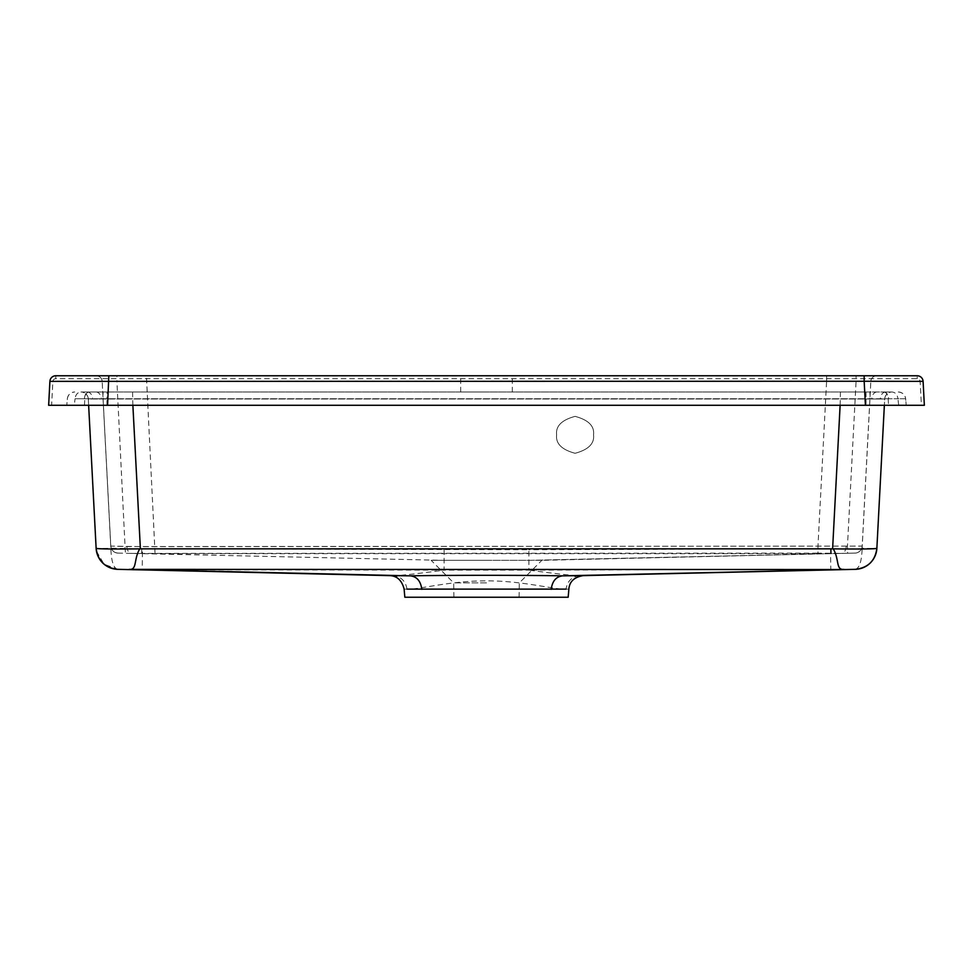 <?xml version="1.0" encoding="UTF-8"?>
<svg xmlns="http://www.w3.org/2000/svg" width="973" height="973" viewBox="0 0 973 973"><rect width="100%" height="100%" fill="white"/><g stroke="black" fill="none" stroke-linecap="round" stroke-linejoin="round"><path stroke-width="0.73" stroke-dasharray="4.87 3.65" d="M593.542 434.822C594.6 443.554 588.446 449.696 575.092 453.284C561.737 449.696 555.583 443.554 556.629 434.822C555.583 426.101 561.737 419.947 575.092 416.371C588.446 419.947 594.6 426.101 593.542 434.822C594.6 443.554 588.446 449.696 575.092 453.284C561.737 449.696 555.583 443.554 556.629 434.822C555.583 426.101 561.737 419.947 575.092 416.371C588.446 419.947 594.6 426.101 593.542 434.822M486.5 375.76L460.667 375.76L486.5 375.76M486.5 392.01L460.667 392.01L486.5 392.01M883.958 392.01C886.379 392.362 887.79 394.612 888.203 398.748L888.519 405.291L898.687 405.291L897.933 398.748L905.644 398.748L906.216 405.291L905.644 398.748L75.043 398.748C75.614 394.6 77.56 392.362 80.893 392.01L892.095 392.01C895.428 392.362 897.374 394.612 897.933 398.748L888.58 398.748A7.383 4.427 -90 0 0 884.177 392.01L80.893 392.01M892.095 392.01L884.177 392.01M888.519 405.291L74.301 405.291L75.043 398.76L84.797 398.748C85.21 394.6 86.621 392.362 89.042 392.01M96.157 548.663L96.132 548.358A14.765 1.107 177 0 0 110.873 548.699L103.053 399.003L869.947 399.003L869.947 392.01L80.929 392.01L892.071 392.01A7.383 7.383 0 0 0 884.688 399.003L88.312 399.003A7.383 7.383 0 0 0 80.929 392.01A7.383 7.383 0 0 1 88.312 399.003L103.053 399.003L103.053 392.01M404.123 589.103L406.969 589.127C415.97 590.21 450.085 580.662 486.5 580.869C522.842 580.65 556.933 590.185 566.031 589.127C567.381 580.99 572.015 576.503 579.932 575.663C571.613 575.493 554.598 573.644 528.898 570.129L855.243 569.339C859.366 568.39 861.664 561.506 862.127 548.699A14.765 1.107 -177 0 0 876.868 548.358L876.88 548.188A14.765 0.766 3 0 1 862.127 548.188L869.947 399.003L884.688 399.003L884.36 405.291L884.688 399.003A7.383 7.383 0 0 1 892.071 392.01L869.947 392.01M404.829 597.24L568.171 597.24M566.031 589.127L568.877 589.103M486.5 560.326L431.136 560.326L486.5 560.326M486.5 582.863L453.673 582.863L486.5 582.863M921.395 405.291L51.605 405.291L52.858 381.513A2.955 2.955 0 0 1 55.802 378.716L917.198 378.716A2.955 2.955 0 0 1 920.142 381.513L921.395 405.291M116.918 375.76L864.17 375.76L108.83 375.76L116.918 375.76L116.918 381.355L102.165 381.355L826.6 381.355L817.965 546.157L126.843 546.558L110.8 546.096L102.165 381.355L110.8 546.108L141.803 546.644L862.2 546.108L870.835 381.355L862.2 546.108L817.965 546.157L817.965 553.151L841.56 553.394L530.115 560.326L432.815 560.326L542.606 560.326L855.194 553.102M864.17 375.76L108.83 375.76M924.35 405.291L923.097 381.355A5.911 5.911 0 0 0 917.198 375.76L917.198 378.716M52.858 381.513L49.903 381.355A5.911 5.911 0 0 1 55.802 375.76A5.911 5.911 0 0 0 49.903 381.355L48.65 405.291M117.806 553.102L442.885 560.326M131.477 553.394L817.965 553.151M841.523 553.394L854.999 553.102L847.617 553.272L847.447 546.279L856.082 381.355L116.918 381.355L125.383 553.272M847.617 553.272L530.115 560.326M829.653 553.686L143.347 553.686M826.6 375.76L826.6 381.355L870.835 381.355L856.082 381.355L856.082 375.76M854.987 553.102A7.383 7.383 3 0 0 862.2 546.096L862.2 546.121A7.383 7.383 -177 0 1 854.999 553.102C859.232 552.615 861.64 550.28 862.2 546.108M846.157 546.558C845.744 550.682 844.211 552.956 841.56 553.394M831.295 553.613L831.197 546.644M126.843 546.558C127.256 550.682 128.789 552.956 131.44 553.394M141.705 553.613L141.803 546.644M110.8 546.108C111.36 550.28 113.768 552.615 118.001 553.102A7.383 7.383 177 0 1 110.8 546.108A7.383 7.383 -3 0 0 118.013 553.102M96.266 375.76A5.911 5.911 0 0 1 102.165 381.355A5.911 5.911 0 0 0 96.266 375.76M870.835 381.355A5.911 5.911 0 0 1 876.734 375.76A5.911 5.911 0 0 0 870.835 381.355M96.485 551.265L104.062 564.206L117.745 569.339L146.996 570.008L142.204 569.801L142.472 548.918L110.873 548.188A14.765 0.766 -3 0 1 96.12 548.188L88.312 399.003L88.64 405.291L884.36 405.291M406.969 589.127C405.619 580.99 400.985 576.503 393.068 575.663L399.039 575.846M573.961 575.846L579.932 575.663M117.745 569.339C113.622 568.378 111.336 561.494 110.873 548.699M146.996 570.008L393.056 575.651M142.204 569.801L444.102 570.129C418.317 573.656 401.302 575.505 393.068 575.663M444.138 549.721L444.102 570.129L528.898 570.129L528.862 549.721L142.472 548.918M826.004 570.008L579.944 575.651M855.328 569.339L855.255 569.339C867.673 568.196 874.873 561.202 876.868 548.358L876.88 548.188M862.127 548.699L528.862 549.721M830.528 548.918L830.796 569.801M898.286 392.01A7.383 7.383 90 0 1 905.644 398.748C904.902 394.624 902.458 392.387 898.286 392.01M67.356 398.748A7.383 7.383 0 0 1 74.714 392.01C70.543 392.387 68.098 394.624 67.356 398.748L66.784 405.291L67.356 398.748M84.481 405.291L84.797 398.748L106.957 398.748L106.957 392.01M866.043 392.01L866.043 398.748L888.58 398.748M84.42 398.748A7.383 4.427 -90 0 1 88.823 392.01M885.588 392.01A7.383 5.218 90 0 0 880.383 398.845M87.412 392.01A7.383 5.218 90 0 1 92.617 398.845M132.547 392.01L132.875 405.291M96.047 392.01A7.383 5.218 -90 0 1 101.253 398.845M876.953 392.01A7.383 5.218 -90 0 0 871.747 398.845M155.035 553.151L146.4 375.76M920.142 381.513L923.097 381.355A5.911 5.911 0 0 0 917.198 375.76M55.802 375.76L55.802 378.716M840.125 405.291L840.453 392.01M106.957 405.291L106.957 398.748L866.043 398.748L866.043 405.291M460.667 392.01L460.667 375.76M453.929 597.24L453.673 582.863L431.136 560.326M519.071 597.24L519.327 582.863L541.864 560.326M512.333 392.01L512.333 375.76"/><path stroke-width="1.46" d="M393.056 575.651L410.46 575.846C446.23 575.14 526.77 575.14 562.54 575.846L855.243 569.339L583.253 575.627C574.265 577.074 569.473 581.574 568.877 589.103L568.171 597.24L404.829 597.24L404.123 589.103C401.873 580.394 397.093 575.894 389.747 575.627L117.526 569.339M566.031 589.127L406.969 589.127M865.423 405.291L864.17 381.258L923.097 381.355A5.911 5.911 0 0 0 917.198 375.76L864.17 375.76L917.198 375.76A5.911 5.911 0 0 1 923.097 381.355L924.35 405.291L48.65 405.291L49.903 381.355A5.911 5.911 0 0 1 55.802 375.76L108.83 375.76L55.802 375.76M107.577 405.291L108.83 375.76L96.266 375.76L876.734 375.76L864.17 375.76L864.17 381.258L49.903 381.355M921.395 405.291L924.35 405.291M48.65 405.291L51.605 405.291M74.301 405.291L88.64 405.291L96.132 548.358C98.662 549.003 113.209 549.173 139.759 548.857L833.241 548.857C859.791 549.173 874.338 549.003 876.868 548.358L884.36 405.291L898.687 405.291M562.54 575.846C556.07 576.661 552.287 581.149 551.192 589.322M410.46 575.846C416.931 576.661 420.713 581.149 421.808 589.322M562.552 575.846L579.944 575.651M846.449 569.533L129.227 569.375L410.448 575.846M96.485 551.265L96.157 548.663M126.551 569.533L117.599 569.327M884.36 405.291L876.868 548.358A22.148 22.148 3 0 1 855.243 569.339L855.401 569.327M843.773 569.375C835.685 570.117 839.492 559.414 833.241 548.857M139.759 548.857C133.508 559.414 137.315 570.129 129.227 569.375M117.757 569.339A22.148 22.148 177 0 1 96.132 548.358C97.835 560.898 105.035 567.891 117.745 569.339M832.633 548.407L840.125 405.291M132.875 405.291L140.367 548.407M855.255 569.339C867.965 567.891 875.165 560.898 876.868 548.358"/></g></svg>
